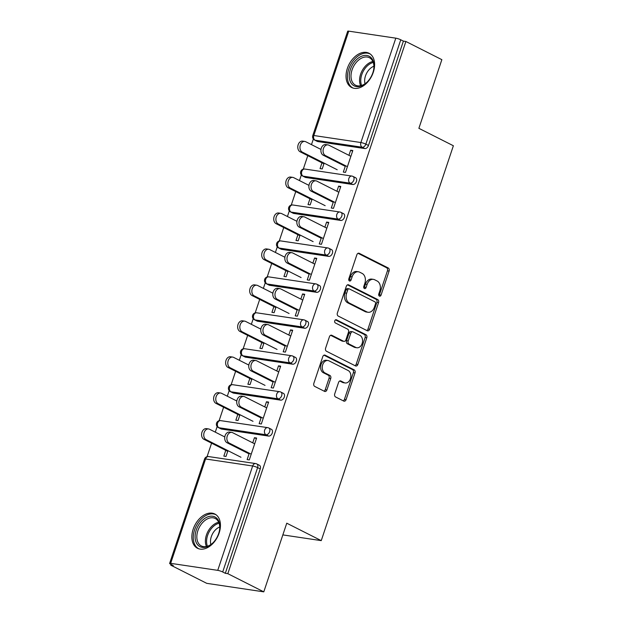 <?xml version="1.0" encoding="UTF-8"?>
<svg xmlns="http://www.w3.org/2000/svg" width="623" height="623" viewBox="0 0 623 623"><rect width="100%" height="100%" fill="white"/><g stroke="black" fill="none" stroke-linecap="round" stroke-linejoin="round"><path stroke-width="0.93" d="M379.407 296.104A1.69 1.238 98.5 0 0 379.687 296.19A1.69 1.238 98.5 0 0 381.066 295.092L389.102 271.06A2.414 1.768 98.5 0 0 388.246 267.983L359.23 253.32A2.414 1.768 98.5 0 0 358.832 253.195A2.414 1.768 98.5 0 0 356.862 254.768L348.825 278.793A1.69 1.238 98.5 0 0 349.425 280.95A1.69 1.238 98.5 0 0 349.705 281.035A1.69 1.238 98.5 0 0 351.084 279.937L352.12 276.822A7.733 5.646 98.5 0 1 358.42 271.784A7.733 5.646 98.5 0 1 359.705 272.196L362.119 273.419A7.733 5.646 98.5 0 1 364.86 283.263L363.816 286.37A1.69 1.238 98.5 0 0 364.416 288.527A1.69 1.238 98.5 0 0 364.696 288.613A1.69 1.238 98.5 0 0 366.075 287.514L367.111 284.399A7.733 5.646 98.5 0 1 373.411 279.361A7.733 5.646 98.5 0 1 374.696 279.774L377.11 280.996A7.733 5.646 98.5 0 1 379.851 290.84L378.807 293.947A1.69 1.238 98.5 0 0 379.407 296.104M378.924 295.621A1.69 1.238 98.5 0 0 379.399 294.843L387.444 270.818A2.414 1.768 98.5 0 0 386.587 267.742L358.046 253.312M348.942 280.467A1.69 1.238 98.5 0 0 349.417 279.688L350.461 276.581L352.12 276.822M363.933 288.044A1.69 1.238 98.5 0 0 364.408 287.265L365.452 284.158L367.111 284.399M219.125 533.07A19.196 12.748 -63.2 0 0 214.81 513.998A19.196 12.748 -63.2 0 0 193.177 529.2A19.196 12.748 -63.2 0 0 197.491 548.271A19.196 12.748 -63.2 0 0 219.125 533.07M373.294 72.307A19.196 12.748 -63.2 0 0 368.98 53.235A19.196 12.748 -63.2 0 0 347.346 68.437A19.196 12.748 -63.2 0 0 351.66 87.5A19.196 12.748 -63.2 0 0 373.294 72.307M334.722 393.876A2.414 1.768 98.5 0 0 335.579 396.952L343.717 401.064A2.414 1.768 98.5 0 0 344.122 401.196A2.414 1.768 98.5 0 0 346.092 399.623L355.017 372.936A2.414 1.768 98.5 0 0 354.16 369.86L325.144 355.196A2.414 1.768 98.5 0 0 324.747 355.063A2.414 1.768 98.5 0 0 322.776 356.644L313.852 383.324A2.414 1.768 98.5 0 0 314.701 386.4L324.536 391.369A2.414 1.768 98.5 0 0 324.941 391.501A2.414 1.768 98.5 0 0 326.904 389.928L330.727 378.504A2.414 1.768 98.5 0 0 329.871 375.428L324.996 372.967A6.464 4.719 98.5 0 1 322.496 365.467A6.464 4.719 98.5 0 1 327.971 360.522A6.464 4.719 98.5 0 1 329.045 360.865L348.148 370.521A6.464 4.719 98.5 0 1 350.64 378.021A6.464 4.719 98.5 0 1 345.165 382.966A6.464 4.719 98.5 0 1 344.098 382.623L340.913 381.011A2.414 1.768 98.5 0 0 340.516 380.879A2.414 1.768 98.5 0 0 338.546 382.46L334.722 393.876M405.885 41.484L441.855 59.668L418.882 128.322L453.373 145.751L321.25 540.632L286.759 523.195L263.786 591.85L227.823 573.674L405.885 41.484L403.393 41.118L400.768 39.786L365.849 144.154L368.473 145.478L403.393 41.118M367.251 330.743A2.414 1.768 98.5 0 0 367.656 330.868A2.414 1.768 98.5 0 0 369.618 329.294L378.55 302.607A2.414 1.768 98.5 0 0 377.694 299.531L348.678 284.867A2.414 1.768 98.5 0 0 348.28 284.734A2.414 1.768 98.5 0 0 346.31 286.315L337.378 312.995A2.414 1.768 98.5 0 0 338.234 316.071L367.251 330.743M366.783 337.775L357.859 364.455A2.414 1.768 98.5 0 1 355.889 366.028A2.414 1.768 98.5 0 1 355.484 365.903L326.468 351.24A2.414 1.768 98.5 0 1 325.611 348.164L329.435 336.739A2.414 1.768 98.5 0 1 331.405 335.166A2.414 1.768 98.5 0 1 331.802 335.291L343.569 341.24A2.414 1.768 98.5 0 0 343.974 341.373A2.414 1.768 98.5 0 0 345.944 339.8L348.475 332.223A2.414 1.768 98.5 0 0 347.618 329.146L335.369 322.955A1.69 1.238 98.5 0 1 334.715 320.993A1.69 1.238 98.5 0 1 336.147 319.692A1.69 1.238 98.5 0 1 336.428 319.786L365.927 334.699A2.414 1.768 98.5 0 1 366.783 337.775L365.117 337.526L356.192 364.206L357.859 364.455M282.842 534.9L321.25 540.632M348.732 31.15L313.813 135.51A3.691 0.592 18.5 0 0 312.777 135.588L347.696 31.22A3.691 0.592 18.5 0 1 348.732 31.15L395.807 38.167A3.691 0.592 18.5 0 1 400.768 39.786M263.786 591.85L206.735 583.338L170.764 565.162L171.021 564.399M227.823 573.674L225.324 573.3L222.699 571.969A3.691 0.592 -161.5 0 0 217.739 570.356L170.663 563.332A3.691 0.592 -161.5 0 0 169.627 563.41A3.691 0.592 -161.5 0 0 170.632 564.204L173.264 565.536L170.764 565.162M207.077 456.651L211.586 443.171M215.278 432.144L217.154 426.529M219.101 420.712L223.61 407.232M227.302 396.205L229.178 390.59M231.125 384.773L235.634 371.292M239.325 360.265L241.202 354.651M243.149 348.833L247.658 335.353M251.349 324.326L253.226 318.711M255.173 312.894L259.69 299.414M263.373 288.387L265.25 282.772M267.197 276.955L271.714 263.474M275.397 252.447L277.282 246.833M279.229 241.015L283.738 227.535M287.429 216.508L289.306 210.893M291.252 205.076L295.761 191.596M299.453 180.569L301.33 174.954M303.276 169.137L307.785 155.657M311.477 144.629L313.353 139.015M352.595 151.179L350.656 150.198L352.813 150.525L345.492 172.407L343.328 172.088L345.469 165.695M321.974 162.829L320.043 168.615L322.208 168.934L324.139 163.148M350.656 150.198L348.935 155.322M268.622 436.077L265.99 434.753A3.691 2.453 116.8 0 0 269.642 431.669A3.691 2.453 -63.2 0 0 268.817 428.001L271.441 429.333A3.691 2.453 116.8 0 1 272.274 432.993A3.691 2.453 116.8 0 1 268.622 436.077L221.547 429.06A3.691 2.453 116.8 0 1 221.04 428.897L218.408 427.573A3.691 2.453 -63.2 0 0 218.922 427.728L221.547 429.06M217.739 570.356L252.658 465.988A3.691 0.592 -161.5 0 1 257.618 467.608A3.691 2.453 -63.2 0 0 256.785 463.94L259.417 465.272A3.691 2.453 116.8 0 1 260.243 468.932L257.618 467.608L222.699 571.969M225.324 573.3L260.243 468.932M368.473 145.478A3.691 2.453 116.8 0 1 364.821 148.562L317.746 141.546A3.691 2.453 116.8 0 1 317.239 141.382L314.615 140.05A3.691 2.453 -63.2 0 0 315.121 140.214L317.746 141.546M237.799 414.404L235.868 420.19L238.025 420.509L239.964 414.723M264.759 406.905L266.473 401.773L268.638 402.1L261.317 423.983L259.152 423.663L261.294 417.27M292.67 364.198L290.045 362.874A3.691 2.453 116.8 0 0 293.69 359.79A3.691 2.453 -63.2 0 0 292.865 356.122L295.489 357.446A3.691 2.453 116.8 0 1 296.322 361.114A3.691 2.453 116.8 0 1 292.67 364.198L245.594 357.181A3.691 2.453 116.8 0 1 245.088 357.018L242.456 355.694A3.691 2.453 -63.2 0 0 242.97 355.85L245.594 357.181M261.855 342.525L259.916 348.312L262.081 348.631L264.012 342.845M288.815 335.026L290.528 329.894L292.685 330.221L285.365 352.104L283.2 351.785L285.342 345.391M316.718 292.319L314.093 290.996A3.691 2.453 116.8 0 0 317.746 287.912A3.691 2.453 -63.2 0 0 316.912 284.244L319.544 285.568A3.691 2.453 116.8 0 1 320.37 289.236A3.691 2.453 116.8 0 1 316.718 292.319L269.65 285.303A3.691 2.453 116.8 0 1 269.136 285.139L266.512 283.815A3.691 2.453 -63.2 0 0 267.018 283.971L269.65 285.303M285.902 270.647L283.963 276.433L286.128 276.752L288.067 270.966M312.863 263.14L314.576 258.015L316.741 258.343L309.413 280.225L307.256 279.906L309.39 273.513M340.773 220.441L338.141 219.117A3.691 2.453 116.8 0 0 341.793 216.033A3.691 2.453 -63.2 0 0 340.968 212.365L343.592 213.689A3.691 2.453 116.8 0 1 344.426 217.357A3.691 2.453 116.8 0 1 340.773 220.441L293.698 213.424A3.691 2.453 116.8 0 1 293.192 213.261L290.559 211.929A3.691 2.453 -63.2 0 0 291.073 212.093L293.698 213.424M309.95 198.768L308.019 204.554L310.176 204.874L312.115 199.087M336.911 191.261L338.624 186.137L340.789 186.464L333.469 208.347L331.304 208.027L333.445 201.634M352.797 184.501L350.165 183.178A3.691 2.453 116.8 0 0 353.817 180.094A3.691 2.453 -63.2 0 0 352.992 176.426L355.616 177.75A3.691 2.453 116.8 0 1 356.449 181.418A3.691 2.453 116.8 0 1 352.797 184.501L305.722 177.485A3.691 2.453 116.8 0 1 305.215 177.321L302.583 175.99A3.691 2.453 -63.2 0 0 303.097 176.153L305.722 177.485M324.887 227.2L326.6 222.076L328.765 222.403L321.445 244.286L319.28 243.967L321.421 237.573M297.926 234.707L295.995 240.494L298.152 240.813L300.091 235.027M328.749 256.38L326.117 255.056A3.691 2.453 116.8 0 0 329.769 251.972A3.691 2.453 -63.2 0 0 328.936 248.304L331.568 249.628A3.691 2.453 116.8 0 1 332.394 253.296A3.691 2.453 116.8 0 1 328.749 256.38L281.674 249.364A3.691 2.453 116.8 0 1 281.16 249.2L278.536 247.876A3.691 2.453 -63.2 0 0 279.042 248.032L281.674 249.364M300.839 299.087L302.552 293.955L304.717 294.282L297.389 316.165L295.232 315.845L297.366 309.452M273.879 306.586L271.94 312.372L274.104 312.691L276.036 306.905M304.694 328.259L302.069 326.935A3.691 2.453 116.8 0 0 305.722 323.851A3.691 2.453 -63.2 0 0 304.888 320.183L307.521 321.507A3.691 2.453 116.8 0 1 308.346 325.175A3.691 2.453 116.8 0 1 304.694 328.259L257.618 321.242A3.691 2.453 116.8 0 1 257.112 321.079L254.488 319.755A3.691 2.453 -63.2 0 0 254.994 319.911L257.618 321.242M276.783 370.965L278.504 365.833L280.661 366.16L273.341 388.043L271.176 387.724L273.318 381.331M249.823 378.465L247.892 384.251L250.057 384.57L251.988 378.784M280.646 400.137L278.014 398.813A3.691 2.453 116.8 0 0 281.666 395.73A3.691 2.453 -63.2 0 0 280.841 392.062L283.465 393.386A3.691 2.453 116.8 0 1 284.298 397.053A3.691 2.453 116.8 0 1 280.646 400.137L233.57 393.121A3.691 2.453 116.8 0 1 233.064 392.957L230.432 391.633A3.691 2.453 -63.2 0 0 230.946 391.789L233.57 393.121M252.736 442.844L254.449 437.712L256.614 438.039L249.293 459.922L247.129 459.603L249.27 453.209M225.775 450.343L223.844 456.129L226.001 456.449L227.94 450.67M338.624 186.137L340.571 187.118M326.6 222.076L328.547 223.057M314.576 258.015L316.515 258.997M302.552 293.955L304.491 294.936M290.528 329.894L292.467 330.875M278.504 365.833L280.443 366.815M266.473 401.773L268.42 402.754M254.449 437.712L256.396 438.701M373.411 279.361L371.752 279.112A7.733 5.646 98.5 0 0 365.452 284.158M358.42 271.784L356.761 271.535A7.733 5.646 98.5 0 0 350.461 276.581M366.776 330.502A2.414 1.768 98.5 0 0 367.959 329.045L376.884 302.357A2.414 1.768 98.5 0 0 376.027 299.281L347.494 284.859M375.459 303.954A1.69 1.238 98.5 0 0 374.859 301.805L349.394 288.932A1.69 1.238 98.5 0 0 349.114 288.838A1.69 1.238 98.5 0 0 347.735 289.944L346.637 293.223A7.733 5.646 98.5 0 0 349.371 303.066L366.783 311.866A7.733 5.646 98.5 0 0 368.061 312.271A7.733 5.646 98.5 0 0 374.361 307.232L375.459 303.954M347.727 288.683A1.69 1.238 98.5 0 0 347.447 288.589A1.69 1.238 98.5 0 0 346.069 289.695L347.735 289.944M368.061 312.271L366.402 312.022A7.733 5.646 98.5 0 1 365.117 311.617L347.712 302.817A7.733 5.646 98.5 0 1 344.971 292.974L346.069 289.695M355.009 365.662A2.414 1.768 98.5 0 0 356.192 364.206M330.618 335.291L341.91 340.991A2.414 1.768 98.5 0 0 342.307 341.124L343.974 341.373M335.431 319.872L364.268 334.45L365.927 334.699M355.78 347.416A6.464 4.719 98.5 0 0 356.854 347.759A6.464 4.719 98.5 0 0 362.329 342.814A6.464 4.719 98.5 0 0 359.829 335.314L353.101 331.911A2.414 1.768 98.5 0 0 352.704 331.786A2.414 1.768 98.5 0 0 350.733 333.36L348.195 340.937A2.414 1.768 98.5 0 0 349.051 344.013L355.78 347.416L354.121 347.167A6.464 4.719 98.5 0 0 355.188 347.509L356.854 347.759M352.704 331.786L351.037 331.537A2.414 1.768 98.5 0 0 349.067 333.11L350.733 333.36M354.121 347.167L347.393 343.764A2.414 1.768 98.5 0 1 346.536 340.688L349.067 333.11M365.117 337.526A2.414 1.768 98.5 0 0 364.268 334.45M345.165 382.966L343.507 382.717A6.464 4.719 98.5 0 1 342.432 382.374L339.73 381.003M327.971 360.522L326.312 360.273A6.464 4.719 98.5 0 0 320.837 365.218A6.464 4.719 98.5 0 0 323.329 372.718L324.996 372.967M324.061 391.127A2.414 1.768 98.5 0 0 325.245 389.679L329.061 378.254A2.414 1.768 98.5 0 0 328.212 375.178L323.329 372.718M343.242 400.83A2.414 1.768 98.5 0 0 344.426 399.374L353.358 372.686A2.414 1.768 98.5 0 0 352.501 369.61L323.96 355.188M302.287 152.105L300.13 151.786A5.537 4.042 -81.5 0 1 297.989 145.361A5.537 4.042 -81.5 0 1 302.677 141.125L304.842 141.444A5.537 4.042 98.5 0 0 300.154 145.681A5.537 4.042 98.5 0 0 302.287 152.105L337.191 169.744M320.985 149.434L305.761 141.74A5.537 4.042 98.5 0 0 304.842 141.444M300.13 151.786L323.921 163.81M350.881 156.303L328.882 145.19A5.537 4.042 98.5 0 0 327.963 144.894A5.537 4.042 98.5 0 0 323.267 149.131A5.537 4.042 98.5 0 0 325.408 155.555L323.251 155.228A5.537 4.042 -81.5 0 1 321.11 148.804A5.537 4.042 -81.5 0 1 325.798 144.567L327.963 144.894M345.251 166.349L323.251 155.228M347.408 166.676L325.408 155.555M350.406 69.355A16.611 11.035 116.8 0 1 365.335 55.4A16.611 11.035 116.8 0 1 373.823 68.647A16.611 11.035 116.8 0 1 372.866 72.704A16.611 11.035 116.8 0 1 366.939 82.267A16.611 11.035 116.8 0 1 352.922 85.086A16.611 11.035 116.8 0 1 350.406 69.355M373.777 68.951A15.38 10.217 -63.2 0 0 369.392 57.721A15.38 10.217 -63.2 0 0 352.057 69.901A15.38 10.217 -63.2 0 0 355.515 85.18A15.38 10.217 -63.2 0 0 367.157 82.049M365.039 83.762A12.11 8.044 116.8 0 1 365.483 75.897A12.11 8.044 116.8 0 1 373.901 66.225M370.21 53.999A19.072 12.67 -63.2 0 0 348.748 69.114A19.072 12.67 -63.2 0 0 353 88.045M197.343 544.432A16.611 11.035 116.8 0 1 200.341 522.572A16.611 11.035 116.8 0 1 217.583 519.169A16.611 11.035 116.8 0 1 219.654 529.41A16.611 11.035 116.8 0 1 212.77 543.03A16.611 11.035 116.8 0 1 197.343 544.432M219.608 529.714A15.38 10.217 -63.2 0 0 217.661 520.517A15.38 10.217 -63.2 0 0 215.223 518.484A15.38 10.217 -63.2 0 0 200.333 525.563A15.38 10.217 -63.2 0 0 198.916 543.91A15.38 10.217 -63.2 0 0 201.346 545.943A15.38 10.217 -63.2 0 0 212.988 542.812M210.87 544.525A12.11 8.044 116.8 0 1 219.732 526.988M216.041 514.762A19.072 12.67 -63.2 0 0 197.592 523.569A19.072 12.67 -63.2 0 0 195.848 546.301A19.072 12.67 -63.2 0 0 198.83 548.808M290.263 188.045L288.099 187.725A5.537 4.042 -81.5 0 1 285.965 181.301A5.537 4.042 -81.5 0 1 290.653 177.064L292.818 177.384A5.537 4.042 98.5 0 0 288.122 181.62A5.537 4.042 98.5 0 0 290.263 188.045L325.167 205.683M308.961 185.374L293.737 177.68A5.537 4.042 98.5 0 0 292.818 177.384M288.099 187.725L311.897 199.749M278.24 223.984L276.075 223.665A5.537 4.042 -81.5 0 1 273.933 217.24A5.537 4.042 -81.5 0 1 278.629 213.004L280.794 213.323A5.537 4.042 98.5 0 0 276.098 217.559A5.537 4.042 98.5 0 0 278.24 223.984L313.135 241.623M296.937 221.313L281.705 213.619A5.537 4.042 98.5 0 0 280.794 213.323M276.075 223.665L299.865 235.689M266.216 259.923L264.051 259.604A5.537 4.042 -81.5 0 1 261.909 253.179A5.537 4.042 -81.5 0 1 266.605 248.943L268.762 249.262A5.537 4.042 98.5 0 0 264.074 253.499A5.537 4.042 98.5 0 0 266.216 259.923L301.111 277.562M284.913 257.252L269.681 249.558A5.537 4.042 98.5 0 0 268.762 249.262M264.051 259.604L287.842 271.628M254.192 295.863L252.027 295.543A5.537 4.042 -81.5 0 1 249.885 289.119A5.537 4.042 -81.5 0 1 254.581 284.882L256.738 285.202A5.537 4.042 98.5 0 0 252.05 289.438A5.537 4.042 98.5 0 0 254.192 295.863L289.088 313.501M272.882 293.192L257.657 285.498A5.537 4.042 98.5 0 0 256.738 285.202M252.027 295.543L275.818 307.567M242.16 331.802L240.003 331.483A5.537 4.042 -81.5 0 1 237.861 325.058A5.537 4.042 -81.5 0 1 242.549 320.822L244.714 321.141A5.537 4.042 98.5 0 0 240.026 325.377A5.537 4.042 98.5 0 0 242.16 331.802L277.064 349.441M260.858 329.131L245.633 321.437A5.537 4.042 98.5 0 0 244.714 321.141M240.003 331.483L263.794 343.507M338.857 192.242L316.858 181.129A5.537 4.042 98.5 0 0 315.939 180.834A5.537 4.042 98.5 0 0 311.243 185.07A5.537 4.042 98.5 0 0 313.385 191.495L311.22 191.168A5.537 4.042 -81.5 0 1 309.086 184.743A5.537 4.042 -81.5 0 1 313.774 180.506L315.939 180.834M333.219 202.288L311.22 191.168M335.384 202.615L313.385 191.495M326.826 228.182L304.826 217.069A5.537 4.042 98.5 0 0 303.915 216.773A5.537 4.042 98.5 0 0 299.219 221.009A5.537 4.042 98.5 0 0 301.361 227.434L299.196 227.107A5.537 4.042 -81.5 0 1 297.054 220.682A5.537 4.042 -81.5 0 1 301.75 216.446L303.915 216.773M321.195 238.227L299.196 227.107M323.36 238.554L301.361 227.434M314.802 264.129L292.802 253.008A5.537 4.042 98.5 0 0 291.883 252.712A5.537 4.042 98.5 0 0 287.195 256.949A5.537 4.042 98.5 0 0 289.337 263.373L287.172 263.054A5.537 4.042 -81.5 0 1 285.03 256.629A5.537 4.042 -81.5 0 1 289.726 252.393L291.883 252.712M309.172 274.167L287.172 263.054M311.336 274.494L289.337 263.373M302.778 300.068L280.778 288.947A5.537 4.042 98.5 0 0 279.859 288.651A5.537 4.042 98.5 0 0 275.171 292.888A5.537 4.042 98.5 0 0 277.313 299.313L275.148 298.993A5.537 4.042 -81.5 0 1 273.006 292.569A5.537 4.042 -81.5 0 1 277.702 288.332L279.859 288.651M297.148 310.106L275.148 298.993M299.313 310.433L277.313 299.313M290.754 336.007L268.754 324.887A5.537 4.042 98.5 0 0 267.835 324.591A5.537 4.042 98.5 0 0 263.147 328.827A5.537 4.042 98.5 0 0 265.281 335.252L263.124 334.933A5.537 4.042 -81.5 0 1 260.982 328.508A5.537 4.042 -81.5 0 1 265.671 324.272L267.835 324.591M285.124 346.045L263.124 334.933M287.281 346.372L265.281 335.252M230.136 367.741L227.979 367.422A5.537 4.042 -81.5 0 1 225.838 360.997A5.537 4.042 -81.5 0 1 230.526 356.761L232.691 357.08A5.537 4.042 98.5 0 0 227.995 361.317A5.537 4.042 98.5 0 0 230.136 367.741L265.04 385.38M248.834 365.07L233.609 357.376A5.537 4.042 98.5 0 0 232.691 357.08M227.979 367.422L251.77 379.446M278.73 371.947L256.731 360.826A5.537 4.042 98.5 0 0 255.812 360.53A5.537 4.042 98.5 0 0 251.116 364.767A5.537 4.042 98.5 0 0 253.257 371.191L251.1 370.872A5.537 4.042 -81.5 0 1 248.959 364.447A5.537 4.042 -81.5 0 1 253.647 360.211L255.812 360.53M273.1 381.985L251.1 370.872M275.257 382.312L253.257 371.191M218.112 403.681L215.947 403.361A5.537 4.042 -81.5 0 1 213.814 396.937A5.537 4.042 -81.5 0 1 218.502 392.7L220.667 393.02A5.537 4.042 98.5 0 0 215.971 397.256A5.537 4.042 98.5 0 0 218.112 403.681L253.016 421.319M236.81 401.01L221.586 393.315A5.537 4.042 98.5 0 0 220.667 393.02M215.947 403.361L239.746 415.385M266.706 407.886L244.707 396.765A5.537 4.042 98.5 0 0 243.788 396.469A5.537 4.042 98.5 0 0 239.092 400.706A5.537 4.042 98.5 0 0 241.233 407.13L239.068 406.811A5.537 4.042 -81.5 0 1 236.935 400.387A5.537 4.042 -81.5 0 1 241.623 396.15L243.788 396.469M261.068 417.932L239.068 406.811M263.233 418.251L241.233 407.13M206.088 439.62L203.923 439.301A5.537 4.042 -81.5 0 1 201.782 432.876A5.537 4.042 -81.5 0 1 206.478 428.64L208.643 428.959A5.537 4.042 98.5 0 0 203.947 433.195A5.537 4.042 98.5 0 0 206.088 439.62L240.984 457.259M224.786 436.949L209.554 429.255A5.537 4.042 98.5 0 0 208.643 428.959M203.923 439.301L227.714 451.325M254.675 443.825L232.675 432.705A5.537 4.042 98.5 0 0 231.764 432.409A5.537 4.042 98.5 0 0 227.068 436.645A5.537 4.042 98.5 0 0 229.209 443.07L227.045 442.751A5.537 4.042 -81.5 0 1 224.903 436.326A5.537 4.042 -81.5 0 1 229.599 432.089L231.764 432.409M249.044 453.871L227.045 442.751M251.209 454.19L229.209 443.07M379.399 294.843L381.066 295.092M349.417 279.688L351.084 279.937M364.408 287.265L366.075 287.514M364.821 148.562L362.197 147.238L315.121 140.214A3.691 2.694 98.5 0 1 313.813 135.51L360.888 142.535L395.807 38.167M360.888 142.535A3.691 0.592 18.5 0 1 365.849 144.154A3.691 2.453 116.8 0 1 362.197 147.238A3.691 2.694 98.5 0 1 360.888 142.535M256.785 463.94A3.691 3.691 0 0 0 255.671 463.582A3.691 2.694 -81.5 0 0 252.658 465.988L205.582 458.972L170.663 563.332M255.671 463.582L208.596 456.566A3.691 2.694 -81.5 0 0 205.582 458.972A3.691 0.592 -161.5 0 0 204.546 459.042L169.627 563.41M304.795 169.043A3.691 2.694 -81.5 0 0 301.789 171.45A3.691 2.694 98.5 0 0 303.097 176.153L350.165 183.178A3.691 2.694 98.5 0 1 348.864 178.474A3.691 2.694 -81.5 0 1 351.87 176.068L304.795 169.043A3.691 3.691 0 0 0 302.583 175.99M340.968 212.365A3.691 3.691 0 0 0 339.846 212.007A3.691 2.694 -81.5 0 0 336.833 214.413A3.691 2.694 98.5 0 0 338.141 219.117L291.073 212.093A3.691 2.694 98.5 0 1 289.765 207.389A3.691 2.694 -81.5 0 1 292.771 204.983A3.691 3.691 0 0 0 290.559 211.929M328.936 248.304A3.691 3.691 0 0 0 327.823 247.946A3.691 2.694 -81.5 0 0 324.809 250.353A3.691 2.694 98.5 0 0 326.117 255.056L279.042 248.032A3.691 2.694 98.5 0 1 277.741 243.328A3.691 2.694 -81.5 0 1 280.747 240.922A3.691 3.691 0 0 0 278.536 247.876M316.912 284.244A3.691 3.691 0 0 0 315.791 283.886A3.691 2.694 -81.5 0 0 312.785 286.292A3.691 2.694 98.5 0 0 314.093 290.996L267.018 283.971A3.691 2.694 98.5 0 1 265.709 279.275A3.691 2.694 -81.5 0 1 268.723 276.869A3.691 3.691 0 0 0 266.512 283.815M304.888 320.183A3.691 3.691 0 0 0 303.767 319.825A3.691 2.694 -81.5 0 0 300.761 322.231A3.691 2.694 98.5 0 0 302.069 326.935L254.994 319.911A3.691 2.694 98.5 0 1 253.686 315.215A3.691 2.694 -81.5 0 1 256.692 312.808A3.691 3.691 0 0 0 254.488 319.755M292.865 356.122A3.691 3.691 0 0 0 291.743 355.764A3.691 2.694 -81.5 0 0 288.737 358.17A3.691 2.694 98.5 0 0 290.045 362.874L242.97 355.85A3.691 2.694 98.5 0 1 241.662 351.154A3.691 2.694 -81.5 0 1 244.668 348.748A3.691 3.691 0 0 0 242.456 355.694M280.841 392.062A3.691 3.691 0 0 0 279.719 391.703A3.691 2.694 -81.5 0 0 276.713 394.11A3.691 2.694 98.5 0 0 278.014 398.813L230.946 391.789A3.691 2.694 98.5 0 1 229.638 387.093A3.691 2.694 -81.5 0 1 232.644 384.687A3.691 3.691 0 0 0 230.432 391.633M268.817 428.001A3.691 3.691 0 0 0 267.695 427.643A3.691 2.694 -81.5 0 0 264.682 430.049A3.691 2.694 98.5 0 0 265.99 434.753L218.922 427.728A3.691 2.694 98.5 0 1 217.614 423.033A3.691 2.694 -81.5 0 1 220.62 420.626A3.691 3.691 0 0 0 218.408 427.573M358.412 253.195L359.23 253.32M386.587 267.742L388.246 267.983M387.444 270.818L389.102 271.06M347.86 284.742L348.678 284.867M376.027 299.281L377.694 299.531M376.884 302.357L378.55 302.607M367.959 329.045L369.618 329.294M344.971 292.974L346.637 293.223M347.712 302.817L349.371 303.066M365.117 311.617L366.783 311.866M330.984 335.174L331.802 335.291M341.91 340.991L343.569 341.24M335.852 319.7L336.428 319.786M346.536 340.688L348.195 340.937M347.393 343.764L349.051 344.013M340.096 380.887L340.913 381.011M342.432 382.374L344.098 382.623M328.212 375.178L329.871 375.428M329.061 378.254L330.727 378.504M325.245 389.679L326.904 389.928M324.326 355.071L325.144 355.196M352.501 369.61L354.16 369.86M353.358 372.686L355.017 372.936M344.426 399.374L346.092 399.623M360.608 85.733A15.38 10.217 116.8 0 1 360.616 74.223A15.38 10.217 116.8 0 1 372.866 61.49M373.247 62.448A14.882 9.882 -63.2 0 0 361.768 74.682A14.882 9.882 -63.2 0 0 361.613 85.468M206.439 546.503A15.38 10.217 116.8 0 1 207.724 531.933A15.38 10.217 116.8 0 1 218.696 522.253M219.078 523.219A14.882 9.882 -63.2 0 0 208.837 532.494A14.882 9.882 -63.2 0 0 207.443 546.239M312.777 135.588A3.691 3.691 0 0 0 314.615 140.05M352.992 176.426A3.691 3.691 0 0 0 351.87 176.068M339.846 212.007L292.771 204.983M327.823 247.946L280.747 240.922M315.791 283.886L268.723 276.869M303.767 319.825L256.692 312.808M291.743 355.764L244.668 348.748M279.719 391.703L232.644 384.687M267.695 427.643L220.62 420.626M208.596 456.566A3.691 3.691 0 0 0 204.546 459.042M347.447 288.589L349.114 288.838"/></g></svg>
